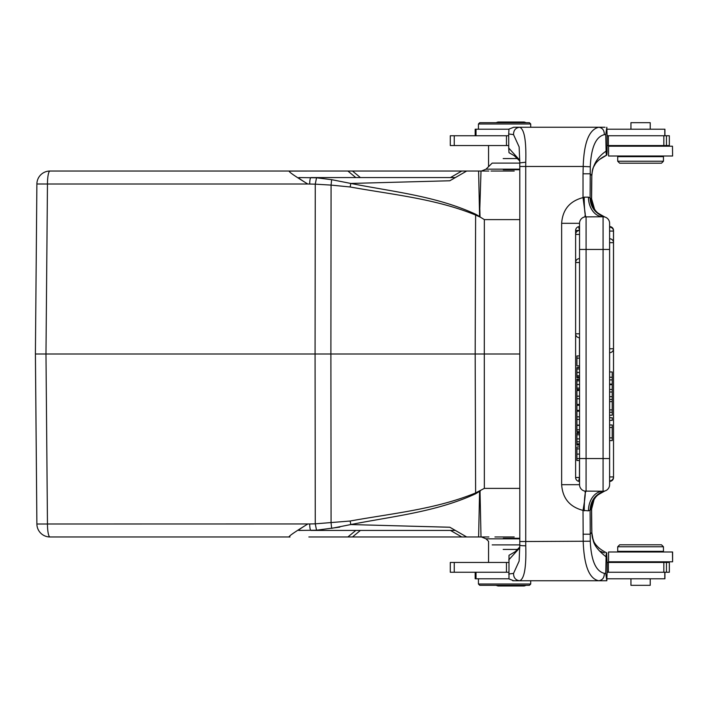 <?xml version="1.0" encoding="UTF-8"?>
<svg xmlns="http://www.w3.org/2000/svg" width="708" height="708" viewBox="0 0 708 708"><rect width="100%" height="100%" fill="white"/><g stroke="black" fill="none" stroke-linecap="round" stroke-linejoin="round"><path stroke-width="1.06" d="M519.769 354L484.307 354L484.352 488.387L475.236 493.104C435.482 509.326 392.126 513.406 350.168 521.017L315.264 523.84L315.069 354L330.893 354L331.079 522.902L331.636 528.327L350.796 524.557L350.168 521.017M514.212 536.965L494.936 536.965M490.98 171.035L514.212 171.035M466.678 171.035L449.81 180.77L350.796 183.443L350.168 186.983C392.108 194.585 435.491 198.683 475.236 214.896L480.52 217.268L480.015 216.905L479.803 208.533L481.015 171.035L49.949 171.035A13.071 2.496 90 0 0 47.463 184L36.887 183.992A13.071 13.071 0 0 1 49.949 171.035A13.071 13.071 0 0 0 36.887 183.992L35.4 354L45.976 354L47.463 184L307.776 184C300.953 179.85 297.979 177.717 298.838 177.593L298.838 177.593M250.411 171.035L100.899 171.035M308.865 171.035L289.696 171.088C287.43 170.955 293.457 175.257 307.776 184L309.706 184.045A6.531 1.248 -90 0 1 310.954 177.566L311.909 177.575M480.52 217.268L484.352 219.613L484.307 354L330.893 354L331.079 185.098L350.168 186.983M309.706 184.045L315.264 184.16L315.069 354L45.976 354L47.463 524L309.706 523.955A6.531 1.248 -90 0 0 310.954 530.434L455.359 530.434L465.023 536.009M35.409 352.929L36.887 524.009L47.463 524.009A13.071 2.496 90 0 0 49.949 536.965L290.014 536.965C286.607 537.664 292.546 533.336 307.83 523.982C300.502 528.442 297.555 530.593 298.997 530.434L316.538 530.204L339.813 527.115M449.863 527.256L350.796 524.557L449.81 527.23L466.678 536.965L308.865 536.965M454.456 529.911L464.952 535.974M350.796 524.557C392.683 516.256 436.031 512.043 475.626 493.786L475.174 354L475.626 214.214C436.039 195.966 392.674 191.735 350.796 183.443L331.636 179.673L316.538 177.797L298.997 177.566M475.626 493.786L480.52 490.733M479.59 491.494L478.608 536.965L466.678 536.965M480.015 491.095L481.015 536.965L478.608 536.965M299.785 178.788L300.838 179.593M312.901 177.593L313.927 177.628M465.014 171.991L455.359 177.566L310.954 177.566L455.359 177.566L464.952 172.035M316.538 177.797L315.264 184.16L331.079 185.098L331.636 179.673M455.359 177.566L454.465 178.089M475.626 214.214L479.59 216.506L478.608 171.035M350.796 183.443L449.81 180.77M49.949 536.965A13.071 13.071 0 0 1 36.887 524.009L35.418 356.142M41.931 354L35.869 354M298.997 530.434L299.298 529.619M455.271 530.38L454.633 530.018M36.223 260.172L36.887 183.992M496.025 585.321L497.981 585.976L524.239 585.976L526.194 585.321M519.769 538.841L486.024 538.841L481.44 536.965L488.909 536.965M526.194 122.679L524.239 122.024L497.981 122.024L496.025 122.679M488.874 171.035L481.44 171.035L486.024 169.159L519.769 169.159M585.242 214.082L583.02 197.612L584.206 197.169A19.603 1.867 -90 0 0 586.082 216.772A6.531 6.531 0 0 0 579.542 223.312L579.542 484.688L561.648 484.688C562.603 498.361 569.728 506.928 583.011 510.388L583.206 541.54C584.082 565.789 589.26 578.861 598.764 580.746L606.818 580.746L607.101 572.25L669.334 572.25L669.334 562.453L607.11 562.453L606.632 552.833M508.733 562.453L450.297 562.453L450.297 572.25L508.707 572.25M508.707 135.75L450.297 135.75L450.297 145.547L508.733 145.547M607.101 135.75L607.101 151.556L607.101 145.547L669.334 145.547L669.334 135.75L607.11 135.75L606.818 127.254L605.756 134.573L606.101 151.158C606.119 154.123 606.384 155.362 606.88 154.875L607.101 151.556L606.685 155.149C596.056 159.946 592.658 167.141 592.269 171.416L591.808 175.788A6.531 2.089 -178.3 0 0 591.791 175.593A45.746 3.982 90 0 0 591.578 190.257L591.578 198.762L594.57 209.276M609.606 392.011L612.216 392.011L612.216 384.683L609.606 384.683M609.606 399.462L612.216 399.462L612.216 392.011M588.454 510.831L583.011 510.388C585.082 498.706 585.711 492.281 584.888 491.113L603.074 491.228A19.603 14.611 90 0 0 588.454 510.831L591.109 509.707C591.676 500.432 596.295 494.184 604.959 490.945A6.531 6.531 90 0 0 609.606 484.688L609.606 223.312A6.531 6.531 90 0 0 604.959 217.055A6.531 6.531 90 0 1 609.606 223.312A6.531 6.531 0 0 0 604.959 217.055C597.871 213.267 594.693 211.081 595.419 210.488L594.047 208.426L591.605 199.152L592.791 205.736M609.606 476.935L613.526 476.935A3.921 3.921 0 0 1 609.606 480.856L609.606 458.554L603.074 458.554L603.074 249.446L586.082 249.446L586.082 458.554L603.074 458.554L603.074 491.228A19.603 14.611 90 0 1 603.074 491.228A6.531 6.531 0 0 0 609.606 484.688A6.531 6.531 90 0 1 604.959 490.945L604.959 490.945C597.871 494.733 594.693 496.919 595.419 497.512L594.57 498.724M609.606 238.746L609.606 242.667L613.526 242.667A3.921 3.921 0 0 0 609.606 238.746L609.606 231.065L613.526 231.065L613.526 476.935M591.578 199.514L591.578 198.762L590.091 198.01C590.507 207.329 595.384 213.657 604.712 216.984L604.676 216.975M604.482 216.931L603.995 216.843M609.606 249.446L603.074 249.446L603.074 216.772A19.603 14.611 90 0 1 603.066 216.772A6.531 6.531 0 0 1 609.606 223.312M591.746 201.453L594.056 208.417L595.428 210.497C594.879 211.232 598.056 213.418 604.951 217.055L604.959 217.055C596.322 213.86 591.711 207.612 591.109 198.293M605.756 134.573L604.331 134.679C595.862 136.671 591.18 147.379 590.268 166.787L590.091 198.01L588.454 197.169A19.603 14.611 90 0 0 603.066 216.772L584.888 216.887L585.25 214.427M603.995 491.157L604.482 491.069M591.109 509.707L591.578 509.238L591.578 517.743A45.746 3.982 90 0 0 591.791 532.407L593.269 540.735C594.401 545.638 598.685 551.01 606.101 556.842L605.756 573.427L604.331 573.321C595.862 571.329 591.18 560.63 590.268 541.213L590.091 509.99C590.729 500.379 595.605 494.051 604.712 491.016M591.738 506.565L594.065 499.565L591.578 509.238L594.056 499.582L595.428 497.503C594.879 496.768 598.056 494.582 604.951 490.945M594.047 499.582L591.587 508.459M594.074 208.453L594.587 209.311M579.542 234.419L579.542 230.498A3.921 3.921 0 0 0 575.622 234.419L579.542 234.419M579.454 230.498L578.657 226.675A3.921 3.921 0 0 0 575.622 230.498L579.454 230.498M579.454 477.502L575.622 477.502A3.921 3.921 0 0 0 578.657 481.325L579.454 477.502L579.454 460.527M579.454 337.725L579.454 355.938M579.454 365.877L579.454 367.222M579.454 377.621L579.454 379.107M579.454 389.471L579.454 390.497M579.454 404.418L579.454 405.277M579.454 410.383L579.454 411.189M579.454 431.659L579.454 432.765M579.454 445.075L579.454 446.969M584.206 510.831C584.312 498.919 584.941 492.387 586.082 491.228A6.531 6.531 0 0 1 579.542 484.688M604.048 580.746L513.734 580.746L508.981 578.905L508.999 555.311L515.15 551.753L519.796 547.01M519.141 561.063L513.539 573.391L508.698 574.02M508.733 559.922L519.787 547.762M606.101 151.158C597.393 156.972 592.623 165.114 591.791 175.593L590.091 173.796L583.02 173.796L583.02 197.612C569.728 201.072 562.612 209.639 561.648 223.312L561.648 484.688M591.773 175.982A6.531 2.089 -178.3 0 0 591.808 175.788L591.605 199.143M606.88 553.125C606.384 552.638 606.119 553.877 606.101 556.842M513.539 573.391C513.548 577.728 515.583 580.179 519.645 580.746C524.336 578.967 526.371 567.312 525.752 545.797A6.531 0.708 -0.5 0 1 519.787 545.151L519.141 561.072M519.805 545.089A6.531 0.708 -0.5 0 0 519.787 545.151L519.769 541.54L590.268 541.213M605.756 573.427L606.818 580.746L598.791 580.746M607.101 572.25L607.101 562.453M519.787 160.229L508.733 148.078L508.698 133.98L513.53 134.608L519.141 146.928L519.805 162.911L525.752 162.203C526.371 140.688 524.336 129.033 519.645 127.254L601.437 127.254M519.796 160.99L514.158 155.627L508.999 152.689L508.733 148.078M508.698 133.98L508.981 129.095L513.734 127.254L519.645 127.254L513.734 127.254M604.083 127.254L605.083 127.254M590.268 166.787L583.206 166.46C583.941 142.538 589.127 129.467 598.764 127.254L598.782 127.254M579.542 367.594L576.932 367.594L579.542 367.222M576.932 367.594L576.932 377.621L579.542 377.621M579.542 377.063L576.932 377.063M576.932 382.382L576.932 381.55L576.932 382.382M579.542 380.851L576.932 380.851L576.932 379.497L579.542 379.497M576.932 380.851L576.932 389.471L579.542 389.471M576.932 380.205L576.932 379.107L579.542 379.107M579.542 390.497L576.932 390.497L576.932 396.17L579.542 396.17M579.542 398.746L576.932 398.746L576.932 396.17M579.542 404.418L576.932 404.418L576.932 398.746M579.542 405.277L576.932 405.277L576.932 410.383L579.542 410.383M579.542 411.189L576.932 411.189L576.932 416.862L579.542 416.862M579.542 419.437L576.932 419.437L576.932 416.862M579.542 425.11L576.932 425.11L576.932 419.437M579.542 429.774L576.932 429.774L576.932 425.366L579.542 425.366M579.542 431.659L576.932 431.659L576.932 429.774M579.542 432.765L576.932 432.765L576.932 444.739L579.542 444.739M579.542 433.34L576.932 433.34M576.932 444.42L576.932 445.075L579.542 445.075M579.542 446.969L576.932 446.969L576.932 460.527L579.542 460.527M579.542 355.938L576.932 355.938L576.932 358.142L579.542 358.142M579.542 365.877L576.932 365.877L576.932 358.142M609.606 427.49L612.216 427.49L612.216 424.977L609.606 424.977M609.606 440.58L612.216 440.58L612.216 437.889L609.606 437.889M612.216 437.889L612.216 427.49M609.606 420.384L612.216 420.384L612.216 417.755L609.606 417.755M612.216 384.683L612.216 371.966L609.606 371.966M609.606 379.904L612.216 379.904M612.216 377.222L609.606 377.222M612.216 389.48L609.606 389.48M609.606 409.923L612.216 409.923L612.216 399.462M612.216 401.64L609.606 401.64M612.216 396.684L609.606 396.684M609.606 415.215L612.216 415.215L612.216 412.233L609.606 412.233M612.216 412.233L612.216 409.923M617.712 161.229L619.668 163.194L661.493 163.194L663.449 161.229L617.712 161.229L617.712 156.663L663.449 156.663L663.449 161.229M650.218 129.219L650.218 122.679L630.943 122.679L630.943 129.219M672.476 146.202L608.561 146.202L608.561 156.008L672.6 156.008L672.476 146.202M661.493 544.806L619.668 544.806L617.712 546.771L663.449 546.771L661.493 544.806M617.712 546.771L617.712 551.337L663.449 551.337L663.449 546.771M630.943 578.781L630.943 585.321L650.218 585.321L650.218 578.781M672.476 551.992L608.561 551.992L608.561 561.798L672.6 561.798L672.476 551.992M508.964 129.219L475.165 129.219L475.165 135.75M664.918 135.75L664.918 129.219L606.995 129.219M475.165 572.25L475.165 578.781L508.964 578.781M606.995 578.781L664.918 578.781L664.918 572.25M478.44 123.989L530.708 123.989L529.407 122.679L479.741 122.679L478.44 123.989L478.44 129.219M503.291 169.725L519.221 169.725M530.708 584.011L478.44 584.011L479.741 585.321L529.407 585.321L530.708 584.011L530.708 580.746M519.221 538.275L503.291 538.275M613.482 477.502L613.526 477.502A3.921 3.921 0 0 1 609.606 481.422L609.606 484.688M598.349 494.476L604.906 490.963M600.278 551.231L604.305 552.966M601.605 127.254L604.074 127.254M598.711 580.746L598.764 580.746C602.49 580.171 604.349 577.693 604.331 573.321M519.769 219.613L484.352 219.613M484.352 488.387L519.769 488.387M316.538 530.204L315.264 523.84L309.706 523.955M355.805 530.434L347.885 536.965M347.885 171.035L355.805 177.566M360.407 177.566L352.487 171.035M461.775 171.035L450.456 177.566M352.487 536.965L360.407 530.434M450.456 530.434L461.775 536.965M517.929 549.435L503.176 549.435M492.184 544.894L519.778 544.894M503.176 158.565L517.929 158.565M519.778 163.106L492.184 163.106L486.024 169.159M608.376 572.25L608.376 562.453M506.468 145.547L506.468 135.75M608.376 135.75L608.376 145.547M454.253 145.547L454.253 135.75M666.467 145.547L666.467 135.75M663.847 135.75L663.847 145.547M506.468 562.453L506.468 572.25M454.253 562.453L454.253 572.25M666.467 562.453L666.467 572.25M663.847 562.453L663.847 572.25M584.206 197.169L588.454 197.169M586.082 216.772L586.082 249.446L579.542 249.446M576.932 458.554L586.082 458.554L586.074 491.228M585.64 491.21L585.64 491.777L585.64 491.21M585.64 216.214L585.64 216.79M579.542 223.312L561.648 223.312M583.02 534.204L590.091 534.204L591.791 532.407A6.531 2.089 -1.7 0 0 591.808 532.212L591.808 532.212A6.531 2.089 -1.7 0 0 591.773 532.018M525.752 162.203A39.206 3.416 90 0 0 525.734 166.46L583.206 166.46L583.02 173.796M519.787 162.849L519.769 166.46L525.734 166.46L525.734 541.54A39.206 3.416 90 0 0 525.752 545.797M519.796 541.54L519.796 166.46M604.331 134.679C604.349 130.307 602.49 127.829 598.764 127.254M513.53 134.608C513.548 130.272 515.583 127.821 519.645 127.254M579.542 368.965L576.932 368.965M579.542 372.461L576.932 372.461M579.542 375.798L576.932 375.798M579.542 384.533L576.932 384.533M579.542 388.108L576.932 388.108M579.542 434.8L576.932 434.8M579.542 438.88L576.932 438.88M579.542 441.827L576.932 441.827M579.542 443.854L576.932 443.854M579.542 448.907L576.932 448.907M579.542 454.102L576.932 454.102M579.542 262.518L575.622 262.518L575.622 333.804L579.542 333.804M612.216 384.099L609.606 384.099M609.606 226.578A3.921 3.921 0 0 1 613.526 230.498L613.526 477.502L613.482 230.498M609.606 348.77L613.526 348.77L613.526 242.667M476.024 135.75L476.024 129.219M664.785 135.75L664.785 129.219M476.024 578.781L476.024 572.25M664.785 578.781L664.785 572.25M310.954 530.434L455.359 530.434M488.564 562.453L488.564 541.337L486.024 538.841M591.605 508.848L591.808 532.212C592.242 534.611 590.419 544.93 606.685 552.851M585.047 213.533L585.259 214.878M584.392 205.913L584.498 207.736M584.445 501.22L585.153 493.803M519.645 580.746L512.76 580.746M575.622 477.502L575.622 230.498M579.542 337.725A3.921 3.921 0 0 1 575.622 333.804L575.622 234.419M579.542 258.597A3.921 3.921 0 0 0 575.622 262.518M613.526 231.065A3.921 3.921 0 0 0 609.606 227.144M609.606 352.69A3.921 3.921 0 0 0 613.526 348.77M624.899 156.008L624.899 156.663M626.208 145.547L625.553 146.202M654.953 145.547L655.608 146.202M656.263 156.008L656.263 156.663M608.561 156.008L608.561 146.202M624.899 551.992L624.899 551.337M626.208 562.453L625.553 561.798M654.953 562.453L655.608 561.798M656.263 551.992L656.263 551.337M530.708 123.989L530.708 127.254M488.564 145.547L488.564 166.663M478.44 584.011L478.44 578.781M593.676 207.727L594.021 208.373M591.605 190.257L591.808 175.788M599.11 548.266L595.534 544.425M593.738 541.301L592.26 536.549M591.879 533.646L591.605 517.743M591.879 174.354L592.26 171.451M592.667 169.672L593.127 168.212M593.738 166.699L595.534 163.575M599.11 159.734L606.632 155.167M604.251 127.254L602.074 127.254M672.6 551.992L672.6 561.798"/></g></svg>
